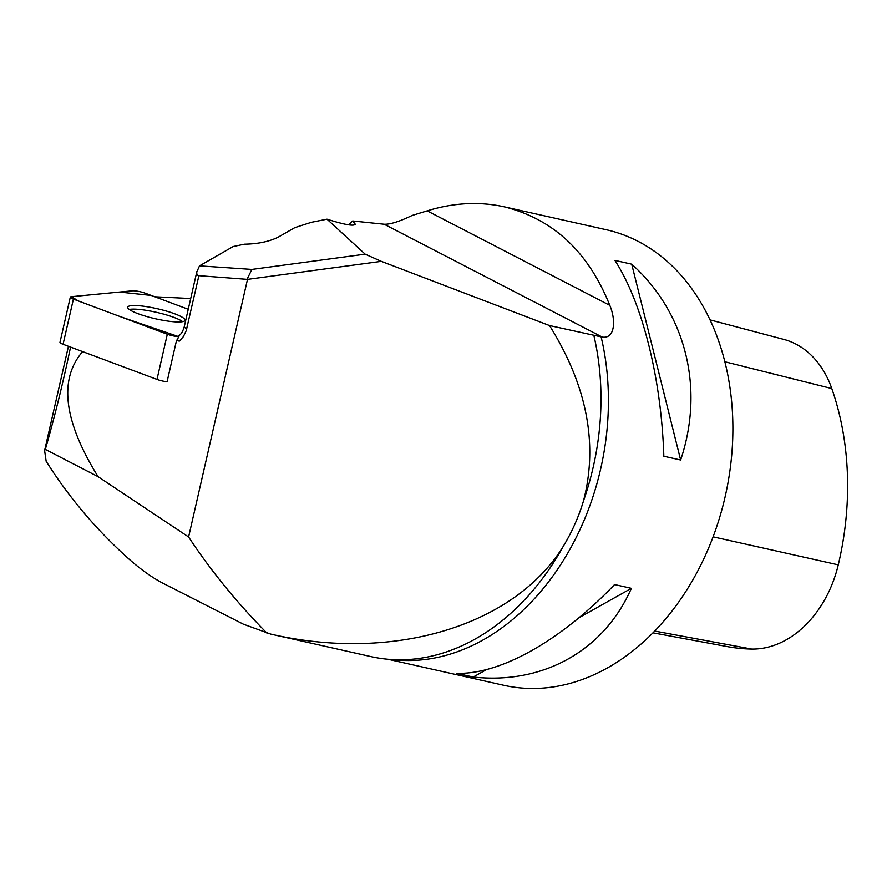 <?xml version="1.0" encoding="UTF-8"?>
<svg xmlns="http://www.w3.org/2000/svg" width="892" height="892" viewBox="0 0 892 892"><rect width="100%" height="100%" fill="white"/><g stroke="black" fill="none" stroke-linecap="round" stroke-linejoin="round"><path stroke-width="1.34" d="M387.786 659.233L503.857 685.301A233.47 174.587 -77.3 0 0 712.318 538.88A233.47 174.587 -77.3 0 0 606.136 229.701L504.259 206.833C479.35 201.358 453.649 202.696 427.179 210.858L609.782 305.332C588.341 251.856 553.174 219.019 504.259 206.833M348.438 224.817L352.708 220.971L384.14 224.226C390.083 224.505 399.426 221.573 412.171 215.451L427.179 210.858M609.782 305.332C615.904 319.559 615.324 339.005 602.312 337.109L384.14 224.226M381.341 261.356L247.497 279.374L198.158 275.628L196.831 274.234L196.764 272.082L199.496 265.861L251.879 269.417L365.163 254.164L381.341 261.356L549.505 325.547L602.312 337.109M614.577 584.561L631.38 588.33C604.074 650.558 543.083 684.766 473.239 677.039L456.425 673.27C499.721 675.032 560.711 640.824 614.577 584.561M614.911 260.397L631.714 264.177C685.87 312.813 704.736 388.343 680.641 460.004L663.838 456.236C661.373 378.609 642.508 303.079 614.911 260.397M549.505 325.547C586.925 385.455 598.264 443.859 583.524 500.791C578.685 516.947 571.861 532.234 563.075 546.651C513.87 626.162 392.625 662.41 270.644 634.078L243.516 624.244L162.478 583C150.034 576.343 137.145 566.788 123.787 554.345C93.66 526.592 67.781 495.573 46.161 461.287L44.6 450.549L68.439 346.297M190.698 298.53L154.784 296.78M44.6 450.549L45.325 449.39C54.624 417.01 63.031 382.913 70.557 347.088M176.917 340.22L178.813 336.697L120.509 316.727L78.273 300.927L71.46 296.69L119.573 292.052L151.194 295.43L188.245 309.29L145.407 293.267A8.82 1.539 12.9 0 0 132.417 290.814L71.449 296.69A8.82 1.539 12.9 0 0 70.312 297.159A8.82 1.539 12.9 0 0 73.4 299.11L63.064 344.29L156.981 379.412A8.82 1.539 -167.1 0 0 167.06 381.776L176.571 340.187L179.236 341.179L176.917 340.22A8.82 1.539 -167.1 0 1 176.571 340.187M82.621 351.604C58.549 379.468 63.711 421.158 98.087 476.674L188.591 536.962L247.497 279.374M45.325 449.39L98.087 476.674M352.708 220.971L355.306 224.249C353.79 226.378 344.345 224.684 326.996 219.176L311.308 222.32L294.761 227.661L278.059 237.239C268.927 241.665 257.721 243.984 244.453 244.196L233.247 246.515L199.496 265.861M365.163 254.164L326.996 219.176M267.043 633.253C236.636 602.356 210.49 570.256 188.591 536.962M270.644 634.078L370.894 656.59A234.574 175.423 -77.3 0 0 405.682 659.667A234.574 175.423 -77.3 0 0 563.075 546.651M583.524 500.791A234.574 175.423 -77.3 0 0 593.871 335.515M73.4 299.11L167.317 334.232A8.82 1.539 12.9 0 0 178.813 336.697L179.158 335.727M251.879 269.417L247.173 279.04M182.648 321.655A29.369 5.107 12.9 0 0 175.735 318.11A29.369 5.107 12.9 0 0 129.251 309.446M653 632.841L727.582 646.644A259.739 194.233 -77.3 0 0 751.755 649.064A104.096 77.849 -77.3 0 0 838.268 564.848A259.739 194.233 -77.3 0 0 831.801 388.566A104.096 77.849 -77.3 0 0 783.778 339.395L709.965 319.86M473.239 677.039L486.53 669.58M579.12 617.643L631.38 588.33M680.641 460.004L631.714 264.177M63.064 344.29A8.82 1.539 -167.1 0 1 59.976 342.338L70.312 297.159M151.328 307.484A29.369 5.107 12.9 0 0 127.734 307.205A29.369 5.107 12.9 0 0 155.219 318.723A29.369 5.107 12.9 0 0 184.99 320.295A29.369 5.107 12.9 0 0 151.328 307.484M392.134 659.567A233.47 174.587 -77.3 0 0 587.884 510.949A233.47 174.587 -77.3 0 0 601.108 336.83M198.871 275.762L186.194 330.742L183.373 336.663L179.236 341.179M186.796 328.557A7.415 1.282 -167.1 0 1 184.209 326.929C182.827 331.534 181.009 334.478 178.757 335.749M838.268 564.848L713.087 536.828M831.801 388.566L724.795 361.739M751.755 649.064L654.717 631.068M156.981 379.412L167.317 334.232M196.864 271.569L184.209 326.918"/></g></svg>
